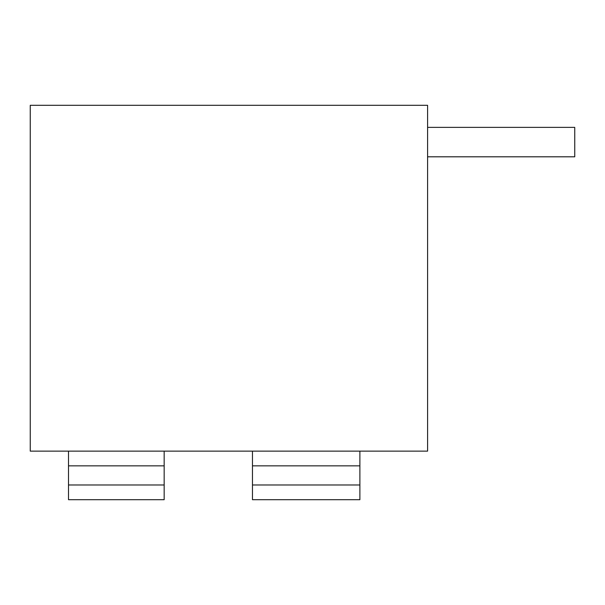 <?xml version="1.0" encoding="UTF-8"?>
<svg xmlns="http://www.w3.org/2000/svg" width="605" height="605" viewBox="0 0 605 605"><rect width="100%" height="100%" fill="white"/><g stroke="black" fill="none" stroke-linecap="round" stroke-linejoin="round"><path stroke-width="0.45" stroke-dasharray="3.02 2.27" d="M427.591 142.092L427.591 156.808L427.591 142.092M427.591 156.808L574.75 156.808L574.75 127.375L574.75 142.092L574.75 127.375L427.591 127.375M359.892 484.983L359.892 465.85L359.892 499.7L252.466 499.7L252.466 484.983L359.892 484.983L359.892 465.85L252.466 465.85L252.466 499.7L252.466 465.85L359.892 465.85L252.466 465.85L359.892 465.85L359.892 451.133L252.466 451.133L359.892 451.133M30.25 451.133L30.25 105.3L427.591 105.3L427.591 451.133L30.25 451.133M164.167 451.133L68.509 451.133L164.167 451.133L164.167 465.85L68.509 465.85L164.167 465.85L164.167 499.7L164.167 465.85L164.167 499.7L68.509 499.7L68.509 465.85L68.509 499.7L68.509 465.85L164.167 465.85M252.466 451.133L252.466 465.85L359.892 465.85M252.466 484.983L252.466 465.85M68.509 451.133L68.509 465.85M359.892 499.7L252.466 499.7L359.892 499.7M164.167 484.983L68.509 484.983M164.167 499.7L68.509 499.7L164.167 499.7"/><path stroke-width="0.91" d="M427.591 127.375L574.75 127.375L574.75 156.808L427.591 156.808M30.25 105.3L30.25 451.133L427.591 451.133L427.591 105.3L30.25 105.3M359.892 451.133L359.892 484.983L252.466 484.983L252.466 499.7L359.892 499.7L359.892 484.983M252.466 451.133L252.466 484.983M359.892 465.85L252.466 465.85M164.167 451.133L164.167 465.85L68.509 465.85L68.509 499.7L164.167 499.7L164.167 465.85M68.509 451.133L68.509 465.85M164.167 484.983L68.509 484.983"/></g></svg>
